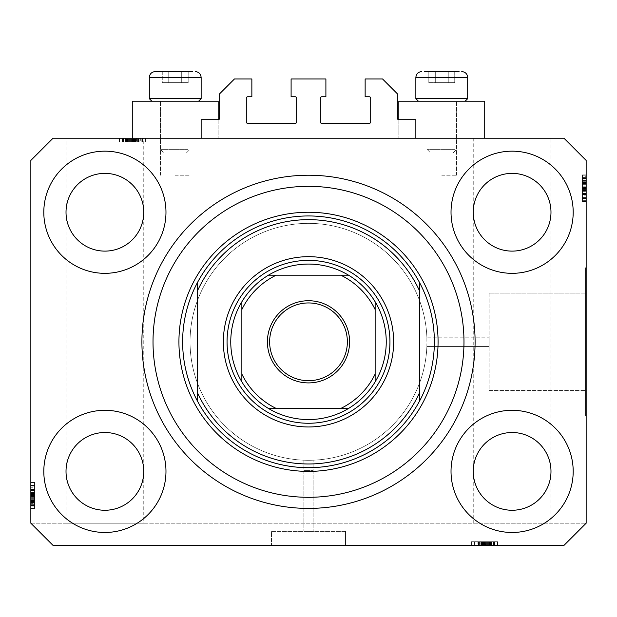 <?xml version="1.0" encoding="UTF-8"?>
<svg xmlns="http://www.w3.org/2000/svg" width="617" height="617" viewBox="0 0 617 617"><rect width="100%" height="100%" fill="white"/><g stroke="black" fill="none" stroke-linecap="round" stroke-linejoin="round"><path stroke-width="0.46" stroke-dasharray="3.08 2.31" d="M201.142 119.698L201.142 138.208L415.858 138.208L415.858 119.698L398.829 119.698A1.481 1.481 0 0 1 397.348 118.217L397.348 93.784L382.54 78.976L365.141 78.976L365.141 96.746L369.213 96.746A1.481 1.481 0 0 1 370.694 98.226L370.694 121.919A1.481 1.481 0 0 1 369.213 123.4L321.827 123.4A1.481 1.481 0 0 1 320.346 121.919L320.346 98.226A1.481 1.481 0 0 1 321.827 96.746L325.899 96.746L325.899 78.976L291.101 78.976L291.101 96.746L295.173 96.746A1.481 1.481 0 0 1 296.654 98.226L296.654 121.919A1.481 1.481 0 0 1 295.173 123.4L247.787 123.4A1.481 1.481 0 0 1 246.306 121.919L246.306 98.226A1.481 1.481 0 0 1 247.787 96.746L251.859 96.746L251.859 78.976L234.46 78.976L219.652 93.784L219.652 118.217A1.481 1.481 0 0 1 218.171 119.698L201.142 119.698M201.142 138.208L415.858 138.208M426.964 341.818L426.871 337.19L489.158 337.19L489.158 346.445L489.158 337.19L489.158 346.445L489.158 337.19L426.871 337.19L426.871 346.445L489.158 346.445L426.871 346.445L426.964 341.818A118.464 118.464 0 0 0 308.5 223.354A118.464 118.464 0 0 0 190.036 341.818A118.464 118.464 0 0 0 308.5 460.282A118.464 118.464 0 0 0 426.964 341.818A118.464 118.464 0 0 0 308.5 223.354A118.464 118.464 0 0 0 190.036 341.818A118.464 118.464 0 0 0 308.5 460.282A118.464 118.464 0 0 0 426.964 341.818A118.464 118.464 0 0 0 308.5 223.354A118.464 118.464 0 0 0 190.036 341.818A118.464 118.464 0 0 0 308.5 460.282A118.464 118.464 0 0 0 426.964 341.818A118.464 118.464 0 0 0 308.5 223.354A118.464 118.464 0 0 0 190.036 341.818A118.464 118.464 0 0 0 308.5 460.282A118.464 118.464 0 0 0 426.964 341.818M489.158 293.098L585.41 293.098L585.41 390.538L585.41 293.098L585.41 390.538L585.41 293.098L489.158 293.098L489.158 390.538L585.41 390.538L489.158 390.538L489.158 293.098M585.41 267.778L586.15 267.778L586.15 415.858L586.15 267.778L586.15 415.858L586.15 267.778L585.41 267.778L585.41 415.858L586.15 415.858L585.41 415.858L585.41 267.778M313.127 470.648L313.127 531.36L303.873 531.36L313.127 531.36L303.873 531.36L313.127 531.36L313.127 460.189L303.873 460.189L303.873 531.36L303.873 470.648L313.127 470.648L303.873 470.648M345.52 531.36L345.52 545.428L271.48 545.428L345.52 545.428L271.48 545.428L345.52 545.428L345.52 531.36L271.48 531.36L271.48 545.428L271.48 531.36L345.52 531.36M303.873 460.189L313.127 460.189M142.604 138.208L127.804 138.208L127.804 141.91L142.92 141.91L119.359 141.91L145.951 141.91L119.359 141.91L145.951 141.91L119.359 141.91L145.951 141.91L119.359 141.91L138.879 141.91L137.869 141.91L137.869 138.208L145.612 138.208L119.359 138.208L145.951 138.208L119.359 138.208L145.951 138.208L119.359 138.208L145.951 138.208L137.869 138.208L141.825 138.208L141.825 141.91L142.604 141.91L142.604 138.208L143.761 138.208L143.761 471.388C145.327 460.02 133.658 433.049 104.89 432.517C76.122 433.049 64.453 460.02 66.019 471.388C64.453 482.756 76.122 509.727 104.89 510.259C133.658 509.727 145.327 482.756 143.761 471.388L143.761 523.216L66.019 523.216L143.761 523.216M143.761 138.208L66.019 138.208L66.019 212.248C64.453 223.616 76.122 250.587 104.89 251.119C133.658 250.587 145.327 223.616 143.761 212.248C145.327 200.88 133.658 173.909 104.89 173.377C76.122 173.909 64.453 200.88 66.019 212.248L66.019 523.216M550.981 138.208L473.239 138.208L550.981 138.208L550.981 471.388C552.547 460.02 540.878 433.049 512.11 432.517C483.342 433.049 471.673 460.02 473.239 471.388C471.673 482.756 483.342 509.727 512.11 510.259C540.878 509.727 552.547 482.756 550.981 471.388L550.981 523.216L473.239 523.216L550.981 523.216M473.239 138.208L473.239 212.248C471.673 223.616 483.342 250.587 512.11 251.119C540.878 250.587 552.547 223.616 550.981 212.248C552.547 200.88 540.878 173.909 512.11 173.377C483.342 173.909 471.673 200.88 473.239 212.248L473.239 523.216M143.761 212.248A38.871 38.871 0 0 1 104.89 251.119A38.871 38.871 0 0 1 66.019 212.248C64.453 200.88 76.122 173.909 104.89 173.377C133.658 173.909 145.327 200.88 143.761 212.248C145.327 223.616 133.658 250.587 104.89 251.119C76.122 250.587 64.453 223.616 66.019 212.248A38.871 38.871 0 0 1 104.89 173.377A38.871 38.871 0 0 1 143.761 212.248M550.981 212.248A38.871 38.871 0 0 1 512.11 251.119A38.871 38.871 0 0 1 473.239 212.248C471.673 200.88 483.342 173.909 512.11 173.377C540.878 173.909 552.547 200.88 550.981 212.248C552.547 223.616 540.878 250.587 512.11 251.119C483.342 250.587 471.673 223.616 473.239 212.248A38.871 38.871 0 0 1 512.11 173.377A38.871 38.871 0 0 1 550.981 212.248M550.981 471.388A38.871 38.871 0 0 1 512.11 510.259A38.871 38.871 0 0 1 473.239 471.388C471.673 460.02 483.342 433.049 512.11 432.517C540.878 433.049 552.547 460.02 550.981 471.388C552.547 482.756 540.878 509.727 512.11 510.259C483.342 509.727 471.673 482.756 473.239 471.388A38.871 38.871 0 0 1 512.11 432.517A38.871 38.871 0 0 1 550.981 471.388M143.761 471.388A38.871 38.871 0 0 1 104.89 510.259A38.871 38.871 0 0 1 66.019 471.388C64.453 460.02 76.122 433.049 104.89 432.517C133.658 433.049 145.327 460.02 143.761 471.388C145.327 482.756 133.658 509.727 104.89 510.259C76.122 509.727 64.453 482.756 66.019 471.388A38.871 38.871 0 0 1 104.89 432.517A38.871 38.871 0 0 1 143.761 471.388M43.807 471.388A61.083 61.083 0 0 0 104.89 532.471A61.083 61.083 0 0 0 165.973 471.388A61.083 61.083 0 0 0 104.89 410.305A61.083 61.083 0 0 0 43.807 471.388A61.083 61.083 0 0 0 104.89 532.471A61.083 61.083 0 0 0 165.973 471.388A61.083 61.083 0 0 0 104.89 410.305A61.083 61.083 0 0 0 43.807 471.388A61.083 61.083 0 0 0 104.89 532.471A61.083 61.083 0 0 0 165.973 471.388A61.083 61.083 0 0 0 104.89 410.305A61.083 61.083 0 0 0 43.807 471.388M451.027 471.388A61.083 61.083 0 0 0 512.11 532.471A61.083 61.083 0 0 0 573.193 471.388A61.083 61.083 0 0 0 512.11 410.305A61.083 61.083 0 0 0 451.027 471.388A61.083 61.083 0 0 0 512.11 532.471A61.083 61.083 0 0 0 573.193 471.388A61.083 61.083 0 0 0 512.11 410.305A61.083 61.083 0 0 0 451.027 471.388A61.083 61.083 0 0 0 512.11 532.471A61.083 61.083 0 0 0 573.193 471.388A61.083 61.083 0 0 0 512.11 410.305A61.083 61.083 0 0 0 451.027 471.388M451.027 212.248A61.083 61.083 0 0 0 512.11 273.331A61.083 61.083 0 0 0 573.193 212.248A61.083 61.083 0 0 0 512.11 151.165A61.083 61.083 0 0 0 451.027 212.248A61.083 61.083 0 0 0 512.11 273.331A61.083 61.083 0 0 0 573.193 212.248A61.083 61.083 0 0 0 512.11 151.165A61.083 61.083 0 0 0 451.027 212.248A61.083 61.083 0 0 0 512.11 273.331A61.083 61.083 0 0 0 573.193 212.248A61.083 61.083 0 0 0 512.11 151.165A61.083 61.083 0 0 0 451.027 212.248M43.807 212.248A61.083 61.083 0 0 0 104.89 273.331A61.083 61.083 0 0 0 165.973 212.248A61.083 61.083 0 0 0 104.89 151.165A61.083 61.083 0 0 0 43.807 212.248A61.083 61.083 0 0 0 104.89 273.331A61.083 61.083 0 0 0 165.973 212.248A61.083 61.083 0 0 0 104.89 151.165A61.083 61.083 0 0 0 43.807 212.248A61.083 61.083 0 0 0 104.89 273.331A61.083 61.083 0 0 0 165.973 212.248A61.083 61.083 0 0 0 104.89 151.165A61.083 61.083 0 0 0 43.807 212.248M398.829 119.698L398.829 138.208L398.829 101.188L484.715 101.188L441.772 101.188L484.715 101.188L484.715 138.208L398.829 138.208L484.715 138.208M441.772 175.228L456.58 175.228L441.772 175.228M218.171 119.698L218.171 138.208L175.228 138.208L218.171 138.208L218.171 101.188L132.285 101.188L190.036 101.188L132.285 101.188L132.285 138.208L218.171 138.208L122.39 138.208L142.92 138.208L122.39 138.208L142.92 138.208L132.269 138.208L132.269 141.91L132.269 138.208M175.228 175.228L190.036 175.228L175.228 175.228M141.91 341.818A166.59 166.59 0 0 0 308.5 508.408A166.59 166.59 0 0 0 475.09 341.818A166.59 166.59 0 0 0 308.5 175.228A166.59 166.59 0 0 0 141.91 341.818A166.59 166.59 0 0 1 308.5 175.228A166.59 166.59 0 0 1 475.09 341.818A166.59 166.59 0 0 1 308.5 508.408A166.59 166.59 0 0 1 141.91 341.818A166.59 166.59 0 0 1 308.5 175.228A166.59 166.59 0 0 1 475.09 341.818A166.59 166.59 0 0 1 308.5 508.408A166.59 166.59 0 0 1 141.91 341.818M479.964 545.428L492.042 545.428L492.042 541.726L479.964 541.726L479.964 545.428L53.062 545.428L30.85 523.216L53.062 545.428L563.938 545.428L586.15 523.216L586.15 160.42L563.938 138.208L53.062 138.208L30.85 160.42L30.85 523.216L53.062 545.428L563.938 545.428L586.15 523.216L563.938 545.428L485.579 545.428L485.579 541.726L497.302 541.726L497.302 545.428L485.579 545.428M492.042 545.428L471.049 545.428L497.641 545.428L471.049 545.428L497.641 545.428L471.049 545.428L497.641 545.428L471.388 545.428L497.302 545.428L471.388 545.428L471.866 545.428L471.866 541.726L484.206 541.726L484.206 545.428M491.556 545.428L478.121 545.428L491.556 545.428L491.556 541.726L497.641 541.726L497.641 545.428L497.641 541.726L487.877 541.726L487.877 545.428M487.877 541.726L471.388 541.726L471.388 545.428L497.302 545.428L497.302 541.726L493.6 541.726L493.6 545.428L493.6 541.726L497.302 541.726L497.302 545.428L497.302 541.726L493.6 541.726L493.6 545.428L493.6 541.726L497.302 541.726L497.302 545.428L497.302 541.726L478.453 541.726L478.453 545.428L474.08 545.428L494.61 545.428L474.08 545.428L494.61 545.428L478.437 545.428L478.453 541.726L481.461 541.726L481.461 545.428M66.019 138.208L127.804 138.208M137.853 138.208L137.853 141.91L137.869 138.208L119.698 138.208L141.825 138.208M126.817 138.208L122.729 138.208L126.817 138.208L126.817 141.91M123.4 138.208L119.698 138.208L123.4 138.208L123.4 141.91L123.4 138.208M125.444 138.208L138.879 138.208L125.444 138.208L125.444 141.91M132.794 138.208L119.698 138.208L145.612 138.208L132.794 138.208L132.794 141.91M124.958 141.91L145.612 141.91L119.698 141.91L145.612 141.91L145.612 138.208L145.134 138.208L145.134 141.91L145.612 141.91L145.612 138.208L119.698 138.208L145.612 138.208L145.612 141.91L145.612 138.208L145.612 141.91L145.612 138.208L145.612 141.91L145.612 138.208L145.612 141.91L145.612 138.208L145.612 141.91L145.612 138.208L145.612 141.91L145.612 138.208L145.612 141.91L124.958 141.91L124.958 138.208M586.15 195.859L586.15 175.228L586.15 201.142L586.15 175.228L586.15 195.859L582.448 195.859L582.448 175.228L586.15 175.228L586.15 201.481L586.15 174.889L586.15 201.481L586.15 174.889L586.15 201.481L586.15 174.889L586.15 201.142L586.15 175.228L586.15 201.142L586.15 175.228L586.15 201.142L586.15 200.664L582.448 200.664L582.448 188.324L586.15 188.324M586.15 180.974L586.15 191.717L586.15 180.974L582.448 180.974L582.448 174.889L586.15 174.889L582.448 174.889L582.448 176.724L586.15 176.724M582.448 176.724L582.448 201.142L582.448 182.84L586.15 182.817L586.15 201.142L586.15 178.259L586.15 198.111L586.15 178.259L586.15 182.817L582.448 182.84L582.448 175.228L586.15 175.228L586.15 201.142L582.448 201.142L586.15 201.142L582.448 201.142L582.448 183.55L586.15 183.55M30.85 487.777L30.85 508.408L30.85 482.494L30.85 508.408L30.85 487.777L34.552 487.777L34.552 508.408L30.85 508.408L30.85 482.155L30.85 508.747L30.85 482.155L30.85 508.747L30.85 482.155L30.85 508.747L30.85 482.494L30.85 508.408L30.85 482.494L30.85 482.972L34.552 482.972L34.552 495.312L30.85 495.312M30.85 502.662L30.85 489.227L30.85 502.662L34.552 502.662L34.552 508.747L30.85 508.747L30.85 482.494L30.85 508.408L30.85 482.494L30.85 508.408L34.552 508.408L34.552 504.706L30.85 504.706L34.552 504.706L34.552 508.408L30.85 508.408L34.552 508.408L34.552 504.706L30.85 504.706L34.552 504.706L34.552 508.408L30.85 508.408L34.552 508.408L34.552 489.559L30.85 489.559L30.85 485.186L30.85 505.716L30.85 485.186L30.85 505.716L30.85 489.543L34.552 489.559L34.552 492.567L30.85 492.567M34.552 498.983L34.552 482.494L30.85 482.494L30.85 508.747L34.552 508.747L34.552 498.983L30.85 498.983M34.552 492.567L34.552 489.227L30.85 489.227L34.552 489.227L34.552 498.791L30.85 498.791M34.552 498.791L34.552 508.747L34.552 502.685L30.85 502.685M34.552 498.976L34.552 506.056L34.552 498.976L30.85 498.976L30.85 491.919L30.85 506.056L30.85 498.976L34.552 498.976M34.552 502.685L34.552 491.919L30.85 491.919L34.552 491.919L34.552 494.217L30.85 494.217M34.552 506.056L30.85 506.056L34.552 506.056M34.552 494.217L34.552 482.155L34.552 490.237L30.85 490.237L34.552 490.237L34.552 485.186L34.552 497.641L34.552 485.193L30.85 485.193L30.85 497.641L30.85 485.193L34.552 485.186L34.552 505.716L34.552 485.186L34.552 495.837L30.85 495.837L34.552 495.837L34.552 505.716L30.85 505.716L34.552 505.716L34.552 495.397L30.85 495.397L34.552 495.397L34.552 489.543L30.85 489.543L34.552 489.543L34.552 485.186L30.85 485.186L34.552 485.186L34.552 489.32L30.85 489.32M34.552 492.929L30.85 492.929M34.552 492.59L30.85 492.59M34.552 494.788L30.85 494.788M34.552 498.636L30.85 498.636M34.552 495.312L34.552 508.408L30.85 508.408L34.552 508.408L34.552 504.706L30.85 504.706L34.552 504.706L34.552 508.408L30.85 508.408L34.552 508.408L30.85 508.408L34.552 508.408L34.552 500.665L30.85 500.665L34.552 500.665L34.552 508.408L30.85 508.408L34.552 508.408L34.552 482.494L30.85 482.494L34.552 482.494L34.552 508.408L30.85 508.408L34.552 508.408L34.552 482.494L30.85 482.494L34.552 482.494L34.552 482.972L34.552 482.494L30.85 482.494L34.552 482.494L34.552 489.011L30.85 489.011M34.552 502.354L30.85 502.354M34.552 503.125L30.85 503.125M34.552 501.42L30.85 501.42M34.552 494.603L30.85 494.603L34.552 494.61L34.552 489.227L30.85 489.227L34.552 489.258L34.552 494.61M34.552 494.95L30.85 494.95M34.552 489.011L34.552 508.747L34.552 482.155L34.552 508.747L34.552 495.79L30.85 495.79L34.552 495.79L34.552 502.662M34.552 490.099L30.85 490.099L34.552 490.099L34.552 497.641L30.85 497.641L34.552 497.641L34.552 490.099M34.552 486.042L34.552 505.377L34.552 486.042L30.85 486.042L30.85 485.525L30.85 505.377L30.85 486.042M34.552 485.525L30.85 485.525L30.85 493.261L30.85 485.525L34.552 485.525L34.552 493.261L34.552 485.525L30.85 485.525L34.552 485.525M34.552 505.377L34.552 501.289L34.552 505.377L30.85 505.377L30.85 496.292L30.85 505.377L34.552 505.377L34.552 500.819L30.85 500.796L34.552 500.819L34.552 496.292L34.552 505.377L30.85 505.377M34.552 495.274L30.85 495.274M34.552 501.606L30.85 501.606M34.552 504.683L30.85 504.683L34.552 504.683M34.552 482.155L30.85 482.155M34.552 495.474L30.85 495.474L34.552 495.474M34.552 504.783L30.85 504.783L34.552 504.783M34.552 489.32L34.552 508.747L30.85 508.747L34.552 508.747L30.85 508.747L34.552 508.747L34.552 499.994L30.85 499.994M34.552 494.441L30.85 494.441M34.552 493.261L30.85 493.261M34.552 489.435L30.85 489.435M34.552 493.014L30.85 493.014M34.552 496.292L30.85 496.292M34.552 505.053L30.85 505.053M34.552 495.79L30.85 495.79M34.552 499.994L34.552 482.494L34.552 508.408L30.85 508.408L34.552 508.408L30.85 508.408L34.552 508.408L34.552 482.494L30.85 482.494L34.552 482.494L30.85 482.494L34.552 482.494L34.552 508.408L30.85 508.408L34.552 508.408L34.552 487.777M34.552 499.654L30.85 499.654M34.552 503.757L34.552 482.494L34.552 508.747L34.552 482.494L34.552 508.408L34.552 500.333L34.552 505.716L30.85 505.716L34.552 505.716L34.552 503.757L30.85 503.757M34.552 501.274L30.85 501.289M34.552 489.898L30.85 489.898M34.552 491.95L30.85 491.95M34.552 495.011L30.85 495.011M34.552 501.197L30.85 501.197M34.552 482.494L30.85 482.494L34.552 482.494M34.552 503.148L30.85 503.148M34.552 508.408L30.85 508.408L34.552 508.408M34.552 500.665L30.85 500.665M34.552 497.641L30.85 497.641L34.552 497.641M34.552 485.193L30.85 485.193M34.552 506.912L30.85 506.912M34.552 500.333L30.85 500.333M34.552 500.086L30.85 500.086M582.448 183.55L582.448 194.409L582.448 175.228L582.448 182.971L586.15 182.971L582.448 182.971L586.15 182.971L582.448 182.971L582.448 201.142L586.15 201.142L582.448 201.142L582.448 175.228L586.15 175.228L582.448 175.228L582.448 182.971L586.15 182.971M582.448 183.303L586.15 183.303M582.448 188.324L582.448 175.228L582.448 198.45L582.448 177.92L586.15 177.92L586.15 198.45L586.15 177.92L586.15 198.45L586.15 177.92L582.448 177.92L582.448 194.093L586.15 194.077L582.448 194.077L582.448 191.069L586.15 191.069M582.448 179.879L586.15 179.879M582.448 191.069L582.448 201.481L582.448 193.399L582.448 198.45L582.448 193.537L586.15 193.537L586.15 185.995L586.15 198.443L586.15 193.537L582.448 193.537L582.448 185.995L586.15 185.995L582.448 185.995L582.448 198.443L586.15 198.443L582.448 198.45L582.448 187.799L586.15 187.799L582.448 187.799L582.448 177.92L582.448 188.239L586.15 188.239L582.448 188.239L582.448 194.093L586.15 194.093L582.448 194.093L582.448 198.45L586.15 198.45L582.448 198.45L582.448 194.316L586.15 194.316M582.448 180.951L586.15 180.951M582.448 181.282L586.15 181.282M582.448 177.58L586.15 177.58L586.15 191.717L586.15 177.58L582.448 177.58L582.448 191.717L586.15 191.717L582.448 191.717L582.448 177.58M582.448 180.511L586.15 180.511M582.448 182.216L586.15 182.216M582.448 189.033L586.15 189.033L582.448 189.026M582.448 184.845L582.448 174.889L582.448 194.409L586.15 194.409L582.448 194.409L586.15 194.409L582.448 194.378L582.448 184.845L586.15 184.845M582.448 188.686L586.15 188.686M582.448 189.419L586.15 189.419M582.448 194.316L582.448 174.889L582.448 201.481L582.448 174.889L582.448 201.481L582.448 174.889L582.448 187.846L586.15 187.846L582.448 187.846L582.448 180.974M582.448 178.259L582.448 201.142L582.448 175.228L582.448 201.142L582.448 175.228L582.448 201.142L582.448 175.228L586.15 175.228L582.448 175.228L586.15 175.228L582.448 175.228L586.15 175.228L582.448 175.228L586.15 175.228L582.448 175.228L586.15 175.228L582.448 175.228L582.448 201.142L586.15 201.142L582.448 201.142L582.448 200.664L582.448 201.142L586.15 201.142L582.448 201.142L586.15 201.142L582.448 201.142L582.448 178.259L582.448 198.111L582.448 178.259L586.15 178.259L582.448 178.259L582.448 187.344L582.448 178.259L586.15 178.259M582.448 178.93L586.15 178.93L582.448 178.93M582.448 193.399L586.15 193.399L582.448 193.399M582.448 190.707L586.15 190.707M582.448 191.046L586.15 191.046M582.448 188.848L586.15 188.848M582.448 185L586.15 185M582.448 174.889L586.15 174.889L582.448 174.889M582.448 184.653L586.15 184.653M582.448 184.66L586.15 184.66L582.448 184.66M582.448 198.111L586.15 198.111L586.15 190.375L586.15 198.111L582.448 198.111L582.448 190.375L582.448 198.111L586.15 198.111L582.448 198.111M582.448 197.594L586.15 197.594M582.448 188.362L586.15 188.362M582.448 182.03L586.15 182.03M582.448 178.953L586.15 178.953L582.448 178.953M582.448 201.481L586.15 201.481M582.448 188.162L586.15 188.162L582.448 188.162M582.448 178.853L586.15 178.853L582.448 178.853M582.448 182.971L582.448 175.228L586.15 175.228L582.448 175.228L586.15 175.228L582.448 175.228L586.15 175.228L582.448 175.228L582.448 201.142L586.15 201.142L582.448 201.142L586.15 201.142L582.448 201.142L582.448 180.488L586.15 180.488M582.448 194.625L586.15 194.625M582.448 189.195L586.15 189.195M582.448 190.375L586.15 190.375M582.448 194.201L586.15 194.201M582.448 190.622L586.15 190.622M582.448 187.344L586.15 187.344M582.448 178.583L586.15 178.583M582.448 187.846L586.15 187.846M582.448 177.92L586.15 177.92L582.448 177.92M582.448 183.642L586.15 183.642M582.448 183.982L586.15 183.982M582.448 182.362L586.15 182.362M582.448 193.738L586.15 193.738M582.448 191.686L586.15 191.686M582.448 188.625L586.15 188.625M582.448 182.439L586.15 182.439M582.448 180.488L582.448 201.142L586.15 201.142L582.448 201.142L586.15 201.142L582.448 201.142L582.448 175.228L586.15 175.228L582.448 175.228L582.448 195.859M582.448 175.228L586.15 175.228L582.448 175.228M582.448 185.995L586.15 185.995L582.448 185.995M582.448 198.443L586.15 198.443M140.329 141.91L119.698 141.91L119.698 138.208L119.698 141.91L119.698 138.208L119.698 141.91L119.698 138.208L119.698 141.91L119.698 138.208L119.698 141.91L119.698 138.208L119.698 141.91L119.698 138.208L119.698 141.91L119.698 138.208L119.698 141.91L119.698 138.208L119.698 141.91L119.698 138.208L119.698 141.91L119.698 138.208L119.698 141.91L119.698 138.208L119.698 141.91L140.329 141.91L140.329 138.208M119.359 141.91L119.359 138.208M129.123 141.91L129.123 138.208M138.879 141.91L138.879 138.208L138.848 141.91M129.315 141.91L129.315 138.208M136.187 138.208L129.13 138.208L136.187 138.208L136.187 141.91L136.187 138.208M129.13 141.91L129.13 138.208L122.05 138.208L129.13 138.208L129.13 141.91M122.05 141.91L122.05 138.208L122.05 141.91M138.547 141.91L138.547 138.208L138.563 141.91M135.539 141.91L135.539 138.208M135.177 141.91L135.177 138.208M135.516 141.91L135.516 138.208M133.318 141.91L133.318 138.208M129.47 141.91L129.47 138.208M125.421 141.91L125.421 138.208M125.752 141.91L125.752 138.208M124.981 141.91L124.981 138.208M126.686 141.91L126.686 138.208M133.503 141.91L133.503 138.208L133.496 141.91M133.156 141.91L133.156 138.208M133.889 141.91L133.889 138.208M132.316 141.91L132.316 138.208M127.441 141.91L127.441 138.208L127.441 141.91M142.913 141.91L142.913 138.208L142.92 141.91L142.92 138.208L142.92 141.91L142.913 138.208L138.007 138.208L138.007 141.91L138.007 138.208L136.45 138.208L136.45 141.91M130.465 141.91L130.465 138.208L130.465 141.91M142.581 138.208L122.729 138.208L142.581 138.208L134.845 138.208L142.581 138.208L142.581 141.91L142.581 138.208L142.581 141.91L134.845 141.91L142.581 141.91L142.581 138.208M122.729 141.91L122.729 138.208L131.814 138.208L122.729 138.208L122.729 141.91L122.729 138.208M142.064 141.91L142.064 138.208M132.832 141.91L132.832 138.208M126.5 141.91L126.5 138.208M123.423 141.91L123.423 138.208L123.423 141.91M145.951 141.91L145.951 138.208M132.632 141.91L132.632 138.208L132.632 141.91M123.323 141.91L123.323 138.208L123.323 141.91M132.709 141.91L132.709 138.208L132.709 141.91M122.39 141.91L122.39 138.208M139.095 141.91L139.095 138.208M133.665 141.91L133.665 138.208M127.31 141.91L127.31 138.208L127.287 141.91M131.814 141.91L131.814 138.208M134.845 141.91L134.845 138.208M138.671 141.91L138.671 138.208M135.092 141.91L135.092 138.208M123.053 141.91L123.053 138.208M128.112 141.91L128.112 138.208M128.452 141.91L128.452 138.208M138.208 141.91L138.208 138.208M138.786 141.91L138.786 138.208M136.156 141.91L136.156 138.208M133.095 141.91L133.095 138.208M126.909 141.91L126.909 138.208M137.853 141.91L145.612 141.91L145.612 138.208L145.612 141.91L127.804 141.91M132.416 141.91L132.416 138.208L142.913 138.208M142.604 141.91L145.612 141.91L145.612 138.208L145.612 141.91L141.825 141.91M132.416 138.208L136.45 138.208M481.461 541.726L478.121 541.726L478.121 545.428L478.121 541.726L487.685 541.726L487.685 545.428M487.685 541.726L497.641 541.726L491.579 541.726L491.579 545.428M487.87 541.726L494.95 541.726L487.87 541.726L487.87 545.428L480.813 545.428L494.95 545.428L487.87 545.428L487.87 541.726M491.579 541.726L480.813 541.726L480.813 545.428L480.813 541.726L483.111 541.726L483.111 545.428M494.95 541.726L494.95 545.428L494.95 541.726M483.111 541.726L471.049 541.726L479.131 541.726L479.131 545.428L479.131 541.726L474.08 541.726L486.535 541.726L474.087 541.726L474.087 545.428L474.08 541.726L494.61 541.726L474.08 541.726L484.731 541.726L484.731 545.428L484.731 541.726L494.61 541.726L494.61 545.428L494.61 541.726L484.291 541.726L484.291 545.428L484.291 541.726L478.437 541.726L478.437 545.428L478.437 541.726L474.08 541.726L474.08 545.428L474.08 541.726L478.214 541.726L478.214 545.428M481.823 541.726L481.823 545.428M481.484 541.726L481.484 545.428M483.682 541.726L483.682 545.428M487.53 541.726L487.53 545.428M484.206 541.726L497.302 541.726L497.302 545.428L497.302 541.726L493.6 541.726L493.6 545.428L493.6 541.726L497.302 541.726L497.302 545.428L497.302 541.726L497.302 545.428L497.302 541.726L489.559 541.726L489.559 545.428L489.559 541.726L497.302 541.726L497.302 545.428L497.302 541.726L471.388 541.726L471.388 545.428L471.388 541.726L497.302 541.726L497.302 545.428L497.302 541.726L471.388 541.726L471.388 545.428L471.388 541.726L471.866 541.726L471.388 541.726L471.388 545.428L471.388 541.726L477.905 541.726L477.905 545.428M491.248 541.726L491.248 545.428M492.019 541.726L492.019 545.428M490.314 541.726L490.314 545.428M483.497 541.726L483.497 545.428L483.504 541.726L478.121 541.726L478.121 545.428L478.152 541.726L483.504 541.726M483.844 541.726L483.844 545.428M477.905 541.726L497.641 541.726L471.049 541.726L497.641 541.726L484.684 541.726L484.684 545.428L484.684 541.726L491.556 541.726M478.993 541.726L478.993 545.428M486.535 541.726L486.535 545.428L486.535 541.726M474.936 541.726L494.271 541.726L474.936 541.726L474.936 545.428L474.419 545.428L494.271 545.428L474.936 545.428M474.419 541.726L474.419 545.428L482.155 545.428L474.419 545.428L474.419 541.726L482.155 541.726L474.419 541.726L474.419 545.428L474.419 541.726M494.271 541.726L490.183 541.726L494.271 541.726L494.271 545.428L485.186 545.428L494.271 545.428L494.271 541.726L489.713 541.726L489.69 545.428L489.713 541.726L485.186 541.726L494.271 541.726L494.271 545.428M484.168 541.726L484.168 545.428M490.5 541.726L490.5 545.428M493.577 541.726L493.577 545.428L493.577 541.726M471.049 541.726L471.049 545.428M484.368 541.726L484.368 545.428L484.368 541.726M493.677 541.726L493.677 545.428L493.677 541.726M478.214 541.726L497.641 541.726L497.641 545.428M483.335 541.726L483.335 545.428M482.155 541.726L482.155 545.428M478.329 541.726L478.329 545.428M481.908 541.726L481.908 545.428M485.186 541.726L485.186 545.428M493.947 541.726L493.947 545.428M484.684 541.726L484.684 545.428M497.302 541.726L497.302 545.428L497.302 541.726L497.302 545.428L497.302 541.726L471.388 541.726L471.388 545.428L471.388 541.726L471.388 545.428L471.388 541.726L471.388 545.428L471.388 541.726L497.302 541.726M497.641 541.726L492.042 541.726M488.888 541.726L488.888 545.428M488.548 541.726L488.548 545.428M494.61 541.726L494.61 545.428M490.168 541.726L490.183 545.428M478.792 541.726L478.792 545.428M480.844 541.726L480.844 545.428M483.905 541.726L483.905 545.428M490.091 541.726L490.091 545.428M479.964 541.726L485.579 541.726M30.85 523.216L586.15 523.216L30.85 523.216M186.45 71.572L162.271 71.572L188.185 71.572L162.271 71.572L181.707 71.572L184.946 72.066L188.185 71.572L168.75 71.572L186.45 71.572M165.611 153.016L186.334 153.016L165.611 153.016M188.054 149.314L160.42 149.314L188.054 149.314M162.402 101.188L190.036 101.188L162.402 101.188M154.967 101.188L198.628 101.188L154.967 101.188M197.671 98.674L149.314 98.674L197.671 98.674M192.543 71.572L155.237 71.572M188.185 82.678L162.271 82.678L188.185 82.678L188.185 71.572L162.271 71.572L181.707 71.572L184.946 72.066L188.185 71.572L188.185 82.678L181.707 82.678L181.707 71.572L181.707 82.678L168.75 82.678L168.75 71.572L168.75 82.678L162.271 82.678L162.271 71.572L168.75 71.572L168.75 82.678L188.185 82.678M452.994 71.572L428.815 71.572L454.729 71.572L428.815 71.572L448.251 71.572L451.49 72.066L454.729 71.572L448.251 71.572L452.994 71.572M432.155 153.016L452.878 153.016L432.155 153.016M454.598 149.314L426.964 149.314L454.598 149.314M428.946 101.188L456.58 101.188L428.946 101.188M421.511 101.188L465.172 101.188L421.511 101.188M464.215 98.674L415.858 98.674L464.215 98.674M424.457 71.572L459.087 71.572M454.729 82.678L428.815 82.678L454.729 82.678L454.729 71.572L428.815 71.572L448.251 71.572L451.49 72.066L454.729 71.572L454.729 82.678L448.251 82.678L448.251 71.572L448.251 82.678L435.293 82.678L435.293 71.572L428.815 71.572L448.251 71.572L448.251 82.678L454.729 82.678M428.815 82.678L428.815 71.572L428.815 82.678L435.293 82.678L435.293 71.572L435.293 82.678L428.815 82.678M467.686 98.674L415.858 98.674L415.858 77.495L467.686 77.495L415.858 77.495L467.686 77.495L467.686 98.674L465.172 101.188M435.293 71.572L435.293 82.678L448.251 82.678L448.251 71.572M201.142 98.674L149.314 98.674L149.314 77.495L201.142 77.495L149.314 77.495L201.142 77.495L201.142 98.674L198.628 101.188M162.271 71.572L162.271 82.678L168.75 82.678L168.75 71.572M181.707 82.678L181.707 71.572L181.707 82.678M227.056 341.818A81.444 81.444 0 0 0 308.5 423.262A81.444 81.444 0 0 0 389.944 341.818A81.444 81.444 0 0 0 308.5 260.374A81.444 81.444 0 0 0 227.056 341.818A81.444 81.444 0 0 0 308.5 423.262A81.444 81.444 0 0 0 389.944 341.818A81.444 81.444 0 0 0 308.5 260.374A81.444 81.444 0 0 0 227.056 341.818A81.444 81.444 0 0 0 308.5 423.262A81.444 81.444 0 0 0 389.944 341.818A81.444 81.444 0 0 0 308.5 260.374A81.444 81.444 0 0 0 227.056 341.818M182.632 341.818A125.868 125.868 0 0 0 308.5 467.686A125.868 125.868 0 0 0 434.368 341.818A125.868 125.868 0 0 0 308.5 215.95A125.868 125.868 0 0 0 182.632 341.818A125.868 125.868 0 0 1 308.5 215.95A125.868 125.868 0 0 1 434.368 341.818M419.56 290.923L419.56 392.713M197.44 290.923L197.44 392.713M269.629 341.818A38.871 38.871 0 0 0 308.5 380.689A38.871 38.871 0 0 0 347.371 341.818A38.871 38.871 0 0 0 308.5 302.947A38.871 38.871 0 0 0 269.629 341.818M268.457 275.182A77.742 77.742 0 0 0 241.864 301.775M375.136 301.775A77.742 77.742 0 0 0 348.543 275.182M375.136 374.095L375.136 309.541M276.223 408.454L340.777 408.454M241.864 309.541L241.864 374.095M340.777 275.182L276.223 275.182M241.864 381.861A77.742 77.742 0 0 0 268.457 408.454M34.552 500.379L30.85 500.379M34.552 496.862L30.85 496.862M34.552 490.515L30.85 490.515L34.552 490.515M34.552 496.377L30.85 496.377M34.552 493.677L30.85 493.677M34.552 500.287L30.85 500.287M582.448 183.349L586.15 183.349M582.448 193.121L586.15 193.121L582.448 193.121M582.448 183.257L586.15 183.257M582.448 186.774L586.15 186.774M582.448 182.339L586.15 182.339L582.448 182.339M582.448 187.26L586.15 187.26M582.448 189.959L586.15 189.959M127.727 141.91L127.727 138.208M131.244 141.91L131.244 138.208M137.591 141.91L137.591 138.208L137.591 141.91M131.73 141.91L131.73 138.208M134.429 141.91L134.429 138.208M489.273 541.726L489.273 545.428M485.756 541.726L485.756 545.428M479.409 541.726L479.409 545.428M485.271 541.726L485.271 545.428M482.571 541.726L482.571 545.428M426.964 175.228L426.964 101.188L426.964 175.228M160.42 175.228L160.42 101.188L160.42 175.228M190.036 175.228L190.036 101.188L190.036 175.228M456.58 175.228L456.58 101.188L456.58 175.228M186.334 153.016L190.036 149.314L190.036 101.188L190.036 149.314L186.334 153.016M151.828 101.188L149.314 98.674M160.42 149.314L160.42 101.188L160.42 149.314L164.122 153.016L160.42 149.314M452.878 153.016L456.58 149.314L456.58 101.188L456.58 149.314L452.878 153.016M418.372 101.188L415.858 98.674M426.964 149.314L426.964 101.188L426.964 149.314L430.666 153.016L426.964 149.314"/><path stroke-width="0.93" d="M415.858 138.208L415.858 119.698L398.829 119.698A1.481 1.481 0 0 1 397.348 118.217L397.348 93.784L382.54 78.976L365.141 78.976L365.141 96.746L369.213 96.746A1.481 1.481 0 0 1 370.694 98.226L370.694 121.919A1.481 1.481 0 0 1 369.213 123.4L321.827 123.4A1.481 1.481 0 0 1 320.346 121.919L320.346 98.226A1.481 1.481 0 0 1 321.827 96.746L325.899 96.746L325.899 78.976L291.101 78.976L291.101 96.746L295.173 96.746A1.481 1.481 0 0 1 296.654 98.226L296.654 121.919A1.481 1.481 0 0 1 295.173 123.4L247.787 123.4A1.481 1.481 0 0 1 246.306 121.919L246.306 98.226A1.481 1.481 0 0 1 247.787 96.746L251.859 96.746L251.859 78.976L234.46 78.976L219.652 93.784L219.652 118.217A1.481 1.481 0 0 1 218.171 119.698L201.142 119.698L201.142 138.208M43.807 471.388A61.083 61.083 0 0 0 104.89 532.471A61.083 61.083 0 0 0 165.973 471.388A61.083 61.083 0 0 0 104.89 410.305A61.083 61.083 0 0 0 43.807 471.388M451.027 471.388A61.083 61.083 0 0 0 512.11 532.471A61.083 61.083 0 0 0 573.193 471.388A61.083 61.083 0 0 0 512.11 410.305A61.083 61.083 0 0 0 451.027 471.388M451.027 212.248A61.083 61.083 0 0 0 512.11 273.331A61.083 61.083 0 0 0 573.193 212.248A61.083 61.083 0 0 0 512.11 151.165A61.083 61.083 0 0 0 451.027 212.248M43.807 212.248A61.083 61.083 0 0 0 104.89 273.331A61.083 61.083 0 0 0 165.973 212.248A61.083 61.083 0 0 0 104.89 151.165A61.083 61.083 0 0 0 43.807 212.248M484.715 138.208L484.715 101.188L398.829 101.188L398.829 119.698M132.285 138.208L132.285 101.188L218.171 101.188L218.171 119.698M141.91 341.818A166.59 166.59 0 0 0 308.5 508.408A166.59 166.59 0 0 0 475.09 341.818A166.59 166.59 0 0 0 308.5 175.228A166.59 166.59 0 0 0 141.91 341.818M66.019 212.248A38.871 38.871 0 0 0 104.89 251.119A38.871 38.871 0 0 0 143.761 212.248A38.871 38.871 0 0 0 104.89 173.377A38.871 38.871 0 0 0 66.019 212.248M473.239 212.248A38.871 38.871 0 0 0 512.11 251.119A38.871 38.871 0 0 0 550.981 212.248A38.871 38.871 0 0 0 512.11 173.377A38.871 38.871 0 0 0 473.239 212.248M473.239 471.388A38.871 38.871 0 0 0 512.11 510.259A38.871 38.871 0 0 0 550.981 471.388A38.871 38.871 0 0 0 512.11 432.517A38.871 38.871 0 0 0 473.239 471.388M66.019 471.388A38.871 38.871 0 0 0 104.89 510.259A38.871 38.871 0 0 0 143.761 471.388A38.871 38.871 0 0 0 104.89 432.517A38.871 38.871 0 0 0 66.019 471.388M53.062 545.428L563.938 545.428L586.15 523.216L586.15 160.42L563.938 138.208L53.062 138.208L30.85 160.42L30.85 523.216L53.062 545.428M459.087 71.572L424.457 71.572M464.215 98.674L467.686 98.674L467.686 77.495L415.858 77.495C416.205 73.901 418.179 71.927 421.781 71.572C418.179 71.927 416.205 73.901 415.858 77.495L415.858 98.674L464.215 98.674M448.251 71.572L435.293 71.572M151.828 101.188L149.314 98.674L201.142 98.674L201.142 77.495L149.314 77.495C149.661 73.901 151.635 71.927 155.237 71.572L192.543 71.572M168.75 71.572L162.271 71.572M393.646 341.818A85.146 85.146 0 0 1 308.5 426.964A85.146 85.146 0 0 1 223.354 341.818A85.146 85.146 0 0 1 308.5 256.672A85.146 85.146 0 0 1 393.646 341.818M463.984 341.818A155.484 155.484 0 0 0 308.5 186.334A155.484 155.484 0 0 0 153.016 341.818A155.484 155.484 0 0 0 308.5 497.302A155.484 155.484 0 0 0 463.984 341.818M434.368 341.818A125.868 125.868 0 0 0 419.56 282.586L419.56 290.923A122.166 122.166 0 0 0 197.44 290.923L197.44 392.713A122.166 122.166 0 0 0 419.56 392.713L419.56 401.05A125.868 125.868 0 0 0 434.368 341.818M197.44 282.586A125.868 125.868 0 0 0 308.5 467.686A125.868 125.868 0 0 0 419.56 401.05L419.56 282.586A125.868 125.868 0 0 0 197.44 282.586L197.44 290.923L197.44 282.586M197.44 392.713L197.44 401.05L197.44 392.713M349.592 341.818A41.092 41.092 0 0 1 308.5 382.91A41.092 41.092 0 0 1 267.408 341.818A41.092 41.092 0 0 1 308.5 300.726A41.092 41.092 0 0 1 349.592 341.818M269.629 341.818A38.871 38.871 0 0 0 308.5 380.689A38.871 38.871 0 0 0 347.371 341.818A38.871 38.871 0 0 0 308.5 302.947A38.871 38.871 0 0 0 269.629 341.818M386.242 341.818A77.742 77.742 0 0 0 375.136 301.775L375.136 309.541L375.136 301.775A77.742 77.742 0 0 0 268.457 275.182L276.223 275.182L268.457 275.182A77.742 77.742 0 0 0 241.864 381.861L241.864 374.095L241.864 381.861A77.742 77.742 0 0 0 268.457 408.454L348.543 408.454A77.742 77.742 0 0 0 375.136 381.861L375.136 309.541A74.04 74.04 0 0 0 340.777 275.182L276.223 275.182A74.04 74.04 0 0 0 241.864 309.541L241.864 374.095A74.04 74.04 0 0 0 276.223 408.454L268.457 408.454A77.742 77.742 0 0 0 348.543 408.454L340.777 408.454A74.04 74.04 0 0 0 375.136 374.095L375.136 381.861A77.742 77.742 0 0 0 386.242 341.818M227.056 341.818A81.444 81.444 0 0 1 308.5 260.374A81.444 81.444 0 0 1 389.944 341.818A81.444 81.444 0 0 1 308.5 423.262A81.444 81.444 0 0 1 227.056 341.818M241.864 301.775L241.864 309.541L241.864 301.775A77.742 77.742 0 0 1 268.457 275.182M348.543 275.182L340.777 275.182L348.543 275.182A77.742 77.742 0 0 1 375.136 301.775M375.136 381.861A77.742 77.742 0 0 1 348.543 408.454A77.742 77.742 0 0 0 375.136 381.861M438.07 341.818A129.57 129.57 0 0 1 308.5 471.388A129.57 129.57 0 0 1 178.93 341.818A129.57 129.57 0 0 1 308.5 212.248A129.57 129.57 0 0 1 438.07 341.818M268.457 408.454A77.742 77.742 0 0 1 241.864 381.861M201.142 77.495C200.795 73.901 198.821 71.927 195.219 71.572C198.821 71.927 200.795 73.901 201.142 77.495M467.686 77.495C467.339 73.901 465.365 71.927 461.763 71.572C465.365 71.927 467.339 73.901 467.686 77.495M465.172 101.188L467.686 98.674M418.372 101.188L415.858 98.674M198.628 101.188L201.142 98.674M149.314 98.674L149.314 77.495C149.661 73.901 151.635 71.927 155.237 71.572"/></g></svg>
